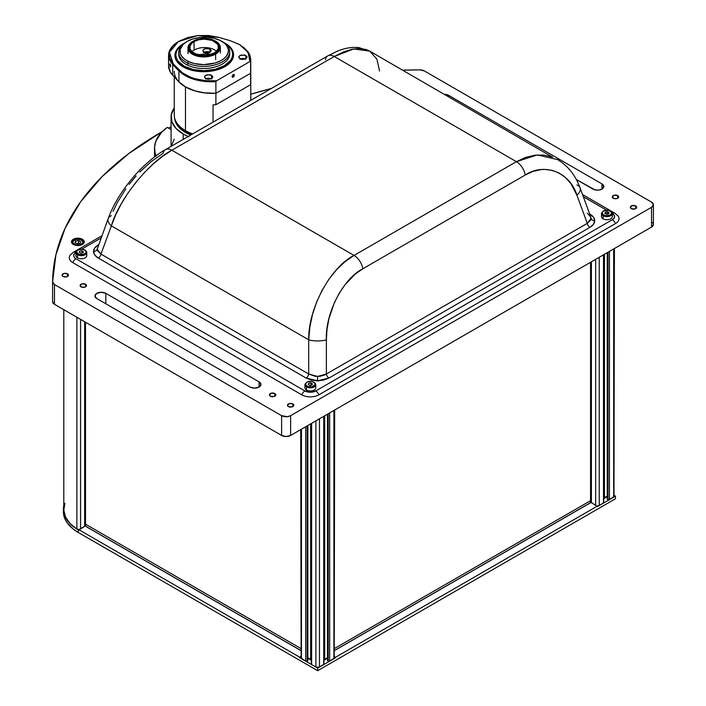 <?xml version="1.0" encoding="UTF-8"?>
<svg xmlns="http://www.w3.org/2000/svg" width="706" height="706" viewBox="0 0 706 706"><rect width="100%" height="100%" fill="white"/><g stroke="black" fill="none" stroke-linecap="round" stroke-linejoin="round"><path stroke-width="1.06" d="M85.179 250.295A5.419 3.124 180 0 1 86.767 252.501A5.419 3.124 180 0 1 83.423 255.395A5.419 3.124 180 0 1 77.519 254.716L77.969 253.939A4.783 2.762 180 0 1 77.969 250.03A4.783 2.762 180 0 1 84.729 250.03L82.284 249.28L78.693 249.686L76.936 250.93L76.663 252.519L79.522 254.531L84.005 254.284L86.044 252.519L86.044 251.442L84.729 250.03A4.783 2.762 180 0 1 84.729 253.939A4.783 2.762 180 0 1 77.969 253.939L77.519 254.716A5.419 3.124 0 0 0 83.079 255.466A5.419 3.124 0 0 0 86.723 252.924M75.983 252.086A5.419 3.124 0 0 0 77.519 254.716A5.419 3.124 180 0 1 75.93 252.501L75.93 255.625A5.419 3.124 0 0 0 77.519 257.84L77.519 254.716L77.519 257.84A5.419 3.124 0 0 0 83.423 258.52A5.419 3.124 0 0 0 86.767 255.625L86.767 252.501L85.047 250.003C80.493 248.3 77.457 249.139 75.93 252.501A5.101 2.948 -120 0 0 73.406 252.245M81.922 253.039L81.922 250.754L83.484 251.654L82.911 252.889L80.775 253.216L79.222 252.316L79.787 251.08L79.787 252.642M81.922 250.754L79.787 251.08L81.922 250.754M80.775 253.216L79.222 252.316M83.484 251.654L82.911 252.889M83.017 252.651A5.419 3.124 0 0 0 81.922 252.519M314.161 382.493A5.419 3.124 180 0 1 315.741 384.699A5.419 3.124 180 0 1 312.396 387.594A5.419 3.124 180 0 1 306.492 386.914L306.942 386.138A4.783 2.762 180 0 1 306.942 382.228A4.783 2.762 180 0 1 313.702 382.228L311.258 381.478L307.666 381.884L305.91 383.129L305.636 384.717L307.666 386.473L312.158 386.729L315.017 384.717L315.017 383.64L313.702 382.228A4.783 2.762 180 0 1 313.702 386.138A4.783 2.762 180 0 1 306.942 386.138L306.492 386.914A5.419 3.124 0 0 0 312.061 387.665A5.419 3.124 0 0 0 315.697 385.123M304.957 384.285A5.419 3.124 0 0 0 306.492 386.914L306.492 390.039A5.419 3.124 0 0 0 312.396 390.718A5.419 3.124 0 0 0 315.741 387.823L315.741 384.699L314.029 382.202C309.466 380.499 306.43 381.337 304.904 384.699L304.904 387.823A5.419 3.124 0 0 0 306.492 390.039L306.492 386.914A5.419 3.124 180 0 1 304.904 384.699M310.896 385.238L310.896 382.952L312.458 383.852L311.884 385.088L309.757 385.414L308.195 384.514L308.76 383.279L308.76 384.841M310.896 382.952L308.76 383.279L310.896 382.952M309.757 385.414L308.195 384.514M312.458 383.852L311.884 385.088M311.999 384.849A5.419 3.124 0 0 0 310.896 384.717M610.743 211.262A5.419 3.124 180 0 1 612.331 213.468A5.419 3.124 180 0 1 608.987 216.363A5.419 3.124 180 0 1 603.083 215.683L603.533 214.898A4.783 2.762 180 0 1 603.533 210.997A4.783 2.762 180 0 1 610.293 210.997L610.743 211.262L610.293 210.997A4.783 2.762 180 0 1 610.293 214.898A4.783 2.762 180 0 1 603.533 214.898L603.083 215.683A5.419 3.124 0 0 0 608.643 216.433A5.419 3.124 0 0 0 612.278 213.892M601.547 213.053A5.419 3.124 0 0 0 603.083 215.683A5.419 3.124 180 0 1 601.494 213.468L601.494 216.592A5.419 3.124 0 0 0 603.083 218.807L603.083 215.683L603.083 218.807A5.419 3.124 0 0 0 608.987 219.487A5.419 3.124 0 0 0 612.331 216.592L612.331 213.468A7.651 4.412 180 0 1 612.323 219.716L315.732 390.947A7.651 4.412 180 0 1 304.921 390.947L75.939 258.749A7.651 4.412 180 0 1 75.727 252.633M607.487 213.486A5.419 3.124 0 0 0 605.351 213.6L605.351 212.047L604.777 213.283L605.351 212.047L607.487 211.721L609.049 212.621L608.475 213.847L606.339 214.183L604.777 213.283M607.487 214.006L607.487 211.721L609.049 212.621M603.533 214.898L605.977 215.657L609.569 215.242L611.325 214.006L611.599 212.409L608.74 210.397L604.257 210.653L602.492 211.897L602.13 212.947L603.533 214.898M606.339 214.183L608.475 213.847M81.543 240.234L83.264 242.529A5.419 3.124 180 0 1 81.243 244.964A5.419 3.124 0 0 0 83.22 242.943A5.419 3.124 0 0 0 82.355 240.799M74.457 244.964A5.419 3.124 180 0 1 74.156 244.823L74.377 244.426A5.101 2.948 180 0 1 74.121 240.261A5.101 2.948 180 0 1 81.322 240.111L78.666 239.36L75.727 239.59L73.071 241.24L72.886 242.943L76.072 245.026L79.972 244.947L82.884 242.74L82.814 241.593L81.322 240.111A5.101 2.948 180 0 1 81.578 244.276A5.101 2.948 180 0 1 74.377 244.426L74.156 244.823A5.419 3.124 180 0 1 72.436 242.529L72.436 243.791M76.486 243.588L79.628 243.773L77.086 243.438L79.284 243.588L78.525 243.182L78.525 240.578L75.648 241.09L75.648 243.138M74.977 242.776L77.175 243.958L74.977 242.776L75.648 241.09L78.525 240.578L80.722 241.761L80.052 243.455L77.175 243.958L80.052 243.455L80.722 241.761L78.525 240.578L78.525 243.182L76.416 243.552M74.13 240.252A5.419 3.124 0 0 0 72.48 242.123A5.419 3.124 0 0 0 74.156 244.823M324.689 415.781L324.689 658.354L324.689 415.781M327.478 658.354L326.322 658.354L327.478 658.354M327.593 660.807L327.593 414.104L327.478 660.657L328.219 661.178A1.024 0.591 0 0 0 329.667 661.178L329.667 412.913L329.667 661.178L333.903 658.733L333.903 410.468L333.903 658.733A2.55 1.474 0 0 0 334.653 657.692L329.667 661.178L327.593 660.807M328.219 413.742L328.219 661.178L328.219 413.742M301.453 658.733L301.453 429.204L301.453 658.733L305.689 661.178L305.689 426.759L305.689 661.178A1.024 0.591 0 0 0 307.128 661.178L307.128 425.921L307.128 661.178L305.689 661.178L300.703 657.692A2.55 1.474 0 0 0 301.453 658.733M307.842 660.569L307.763 425.559L307.763 660.807L307.128 661.178L307.763 660.498M309.034 658.354L307.869 658.354L309.034 658.354M310.658 423.882L310.658 658.354L310.658 423.882M311.637 664.611L311.637 423.318L311.337 664.196A1.024 0.591 0 0 0 311.637 664.611L315.873 667.055L311.637 664.611M319.483 418.79L319.483 667.055L323.719 664.611L323.719 416.346L323.719 664.611A1.024 0.591 0 0 0 324.01 664.196L319.094 667.241L315.873 667.055A2.55 1.474 0 0 0 319.483 667.055L319.483 418.79M323.939 663.967L324.01 416.169M311.337 423.494L311.417 663.967M300.703 429.636L301.135 656.871M334.22 656.871L334.653 410.036M315.873 420.873L315.873 667.055L315.873 420.873M274.855 393.551L274.855 396.154L274.855 393.551A3.186 1.844 180 0 1 275.79 394.848A3.186 1.844 180 0 1 273.822 396.551A3.186 1.844 180 0 1 270.345 396.154A3.186 1.844 180 0 1 269.418 394.848A3.186 1.844 180 0 1 271.378 393.154A3.186 1.844 180 0 1 274.855 393.551L271.378 393.154L269.418 394.848L270.345 396.154L273.822 396.551L275.79 394.848L274.855 393.551M67.511 273.84L67.511 276.443L67.511 273.84A3.186 1.844 180 0 1 68.447 275.146A3.186 1.844 180 0 1 66.479 276.84A3.186 1.844 180 0 1 63.011 276.443A3.186 1.844 180 0 1 62.075 275.146A3.186 1.844 180 0 1 64.043 273.443A3.186 1.844 180 0 1 67.511 273.84L64.043 273.443L62.075 275.146L63.011 276.443L66.479 276.84L68.208 275.852L68.208 274.44L67.511 273.84M635.762 206.002L635.762 208.605L635.762 206.002A3.186 1.844 180 0 1 636.688 207.308A3.186 1.844 180 0 1 634.72 209.002A3.186 1.844 180 0 1 631.252 208.605A3.186 1.844 180 0 1 630.317 207.308A3.186 1.844 180 0 1 632.285 205.605A3.186 1.844 180 0 1 635.762 206.002L632.285 205.605L630.317 207.308L631.252 208.605L634.72 209.002L636.45 208.005L636.45 206.602L635.762 206.002M617.724 195.597L617.724 198.192L617.724 195.597A3.186 1.844 180 0 1 618.659 196.895A3.186 1.844 180 0 1 616.691 198.598A3.186 1.844 180 0 1 613.223 198.192A3.186 1.844 180 0 1 612.287 196.895A3.186 1.844 180 0 1 614.255 195.191A3.186 1.844 180 0 1 617.724 195.597L614.255 195.191L612.287 196.895L614.255 198.598L616.691 198.598L618.421 197.601L618.421 196.189L617.724 195.597M85.541 284.253L85.541 286.857L85.541 284.253A3.186 1.844 180 0 1 86.476 285.551A3.186 1.844 180 0 1 84.508 287.254A3.186 1.844 180 0 1 81.04 286.857A3.186 1.844 180 0 1 80.105 285.551A3.186 1.844 180 0 1 82.072 283.856A3.186 1.844 180 0 1 85.541 284.253L82.072 283.856L80.105 285.551L81.04 286.857L84.508 287.254L86.238 286.257L86.238 284.845L85.541 284.253M292.884 403.956L292.884 406.559L292.884 403.956A3.186 1.844 180 0 1 293.82 405.262A3.186 1.844 180 0 1 291.852 406.956A3.186 1.844 180 0 1 288.375 406.559A3.186 1.844 180 0 1 287.448 405.262A3.186 1.844 180 0 1 289.407 403.558A3.186 1.844 180 0 1 292.884 403.956L289.407 403.558L287.448 405.262L288.375 406.559L291.852 406.956L293.82 405.262L292.884 403.956M82.355 239.255L82.355 240.702L82.355 239.255A6.372 3.68 180 0 1 84.226 241.849A6.372 3.68 180 0 1 80.29 245.256A6.372 3.68 180 0 1 73.345 244.452A6.372 3.68 180 0 1 71.474 241.849A6.372 3.68 180 0 1 75.41 238.451A6.372 3.68 180 0 1 82.355 239.255L79.09 238.24L75.41 238.451L71.959 240.446L71.597 242.573L72.55 243.897L75.41 245.256L80.29 245.256L83.149 243.897L84.102 242.573L83.74 240.446L82.355 239.255M65.19 228.082A369.715 213.45 180 0 1 162.283 131.581L128.995 153.387L102.123 176.597L80.731 201.642L65.19 228.082M168.505 128.113A369.715 213.45 180 0 1 171.081 126.727L168.505 128.113M250.762 94.242A369.715 213.45 180 0 1 271.369 88.471L250.762 94.242M65.084 228.303A51 29.44 180 0 1 65.12 228.223A51 29.44 180 0 0 65.084 228.303A369.715 213.45 180 0 0 52.597 281.897L52.597 281.897A6.372 3.68 180 0 1 52.597 281.897L55.889 254.875L65.084 228.303M52.597 281.897L54.468 284.527L281.615 415.666L287.368 416.672L290.634 415.666L651.532 207.308L653.403 204.705L651.532 202.101L424.385 70.953L419.832 69.876L402.729 70.176A369.715 213.45 180 0 1 419.832 69.876A6.372 3.68 180 0 1 424.385 70.953L651.532 202.101A6.372 3.68 180 0 1 653.403 204.705A6.372 3.68 180 0 1 651.532 207.308L651.532 227.085A6.372 3.68 0 0 0 653.403 224.482L651.532 227.085L651.532 207.308L290.634 415.666L290.634 435.443L651.532 227.085L290.634 435.443L290.634 415.666A6.372 3.68 180 0 1 281.615 415.666L281.615 435.443A6.372 3.68 0 0 0 290.634 435.443L286.124 436.529L281.615 435.443L54.468 304.304L54.468 284.527L281.615 415.666L281.615 435.443L54.468 304.304L54.468 284.527A6.372 3.68 180 0 1 52.597 281.923L52.597 301.7A6.372 3.68 0 0 0 52.597 301.7A6.372 3.68 0 0 0 54.468 304.304L52.597 301.674L52.597 281.95M96.81 298.567A6.372 3.68 180 0 1 94.948 295.964A6.372 3.68 180 0 1 98.884 292.566A6.372 3.68 180 0 1 105.829 293.361L105.829 303.765L105.829 293.361L101.32 292.284L96.81 293.361L94.948 295.964L96.81 298.567L250.065 387.047L254.575 388.123L259.076 387.047L259.076 381.84L105.829 293.361L259.076 381.84A6.372 3.68 180 0 1 260.946 384.443A6.372 3.68 180 0 1 257.01 387.841A6.372 3.68 180 0 1 250.065 387.047L96.81 298.567M259.076 387.047L259.076 381.84L260.946 384.443L259.076 387.047M592.934 189.084L576.299 179.483L595.008 189.888L598.688 190.09L601.953 189.084L601.953 183.887L601.953 189.084L603.815 186.481A6.372 3.68 180 0 1 599.888 189.888A6.372 3.68 180 0 1 592.934 189.084M444.568 94.33A6.372 3.68 180 0 1 448.698 95.407L448.698 96.713L448.698 95.407L601.953 183.887A6.372 3.68 180 0 1 603.815 186.481L601.953 183.887L448.698 95.407L444.198 94.33M652.326 222.434L653.279 223.758M318.918 380.834L316.429 380.834M79.231 529.544L76.883 529.076L76.883 317.25L76.883 529.076A2.55 1.474 0 0 0 78.94 529.562M80.581 528.617L80.581 319.386L80.581 528.617M84.658 526.261L84.658 321.733L84.658 526.261M63.796 309.687L63.796 509.388A51 29.44 0 0 0 76.883 529.076L69.973 523.428L65.534 517.004L63.814 510.164L64.908 503.272M85.514 526.182L85.514 322.227M85.152 322.015L85.152 525.97L85.152 322.015M590.913 502.725L590.913 262.085L590.913 502.725M590.551 262.288L590.551 502.778M300.703 648.408L85.514 524.17M590.551 500.686L334.653 648.426M98.328 244.85A3.821 2.206 -120 0 0 98.496 244.938A3.821 2.206 60 0 1 98.328 244.85L94.772 247.894L93.519 251.46C93.589 248.918 95.195 246.712 98.328 244.85L98.328 244.85M139.788 172.035L151.349 161.471L163.033 153.396A12.752 7.36 60 0 1 165.478 149.61A12.752 7.36 60 0 1 171.858 150.237L162.556 156.353L153.246 163.924L144.201 172.758L135.676 182.58L127.927 193.109L121.158 204.043L115.581 215.074L111.363 225.876A12.752 7.051 -159.8 0 1 108.212 218.542L97.181 249.236A3.821 3.124 -0 0 1 93.519 251.46A3.821 3.124 180 0 0 97.181 249.236L100.976 254.081A3.821 2.206 -60 0 1 98.328 258.078C95.195 256.216 93.589 254.01 93.519 251.46L94.772 255.034L98.328 258.078A3.821 2.206 120 0 0 100.976 254.081L308.716 374.021L317.541 376.457L317.541 380.799L306.077 378.028A3.821 2.206 120 0 0 308.716 374.021A3.821 2.206 -60 0 1 306.077 378.028L98.328 258.078L306.077 378.028L311.364 380.075L317.541 380.799L317.541 376.457L326.357 374.021L587.286 223.37L591.081 218.533A3.821 3.124 180 0 0 594.743 220.757C594.673 223.299 593.075 225.505 589.934 227.376A3.821 2.206 60 0 1 587.286 223.37A3.821 2.206 -120 0 0 589.934 227.376L329.005 378.028A3.821 2.206 60 0 1 326.357 374.021A3.821 2.206 -120 0 0 329.005 378.028L317.541 380.799L323.719 380.075L329.005 378.028L589.934 227.376L593.499 224.323L594.743 220.757A3.821 3.124 0 0 1 591.081 218.533L590.807 217.06L587.286 213.194M557.643 159.618L537.328 154.932L516.413 161.674A12.752 7.36 60 0 1 525.229 175.017C544.414 162.265 569.936 172.22 576.908 195.165A12.752 7.051 -20.2 0 0 580.076 187.893M552.586 157.173L369.662 51.088L366.132 49.526L359.433 48.493L351.729 49.332L343.248 52.032L334.229 56.498L516.413 161.674L525.705 157.367L535.016 155.152L544.061 155.091L552.586 157.173M325.404 59.648A12.752 7.36 60 0 1 327.875 55.845A12.752 7.36 60 0 1 334.229 56.498L353.759 48.943L369.794 51.159L376.925 59.18L379.546 71.041M97.454 247.753L97.428 250.621L100.976 254.081L111.363 225.876L100.976 254.081L308.716 374.021L308.716 339.815L111.363 225.876L308.716 339.815L309.828 327.222L312.493 314.514L316.632 302.062L322.13 290.228L328.828 279.347L336.533 269.745L345.013 261.688L354.041 255.422C330.452 267.089 308.072 308.769 308.716 339.815A12.752 4.051 -0 0 0 326.357 339.815C325.131 313.552 343.16 278.455 362.858 268.757A12.752 7.36 -120 0 0 354.041 255.422A12.752 7.36 60 0 1 362.858 268.757L525.229 175.017A12.752 7.36 -120 0 0 516.413 161.674L354.041 255.422L171.858 150.237L354.041 255.422L516.413 161.674L334.229 56.498L171.858 150.237L334.229 56.498A12.752 7.36 -120 0 0 327.849 55.862L337.186 51.247C344.572 48.132 351.809 46.905 358.877 47.593L369.662 51.088M589.766 214.227A3.821 2.206 120 0 0 589.934 214.139C593.075 216.001 594.673 218.207 594.743 220.757L593.499 217.192L589.934 214.139A3.821 2.206 -60 0 1 589.766 214.227M326.357 339.815A12.752 4.051 180 0 1 308.716 339.815L308.716 374.021L315.114 376.298L319.959 376.298L324.451 375.062L326.357 374.021L326.357 339.815L326.357 374.021L587.286 223.37L576.908 195.165L570.81 183.525L565.418 177.488L559.143 173.049L552.163 170.331L544.679 169.405L540.822 169.625L532.995 171.434L525.229 175.017L362.858 268.757L355.365 273.999L345.11 284.633L339.215 293.272L334.291 302.865L328.996 318.441L327.019 329.172L326.357 339.815M576.908 184.981A12.752 7.051 159.8 0 1 580.05 187.831A12.752 7.051 159.8 0 1 576.908 195.165L587.286 223.37L590.834 219.91L590.807 217.042L580.05 187.831C575.461 175.273 567.933 165.831 557.458 159.512M81.808 249.121L101.046 238.01L81.808 249.121M72.815 252.783A5.101 2.948 60 0 1 73.389 252.254A5.101 2.948 60 0 1 75.93 252.501L74.28 253.939L73.698 255.625L74.28 257.319L75.939 258.749A5.101 2.948 120 0 0 72.815 262.632A5.101 2.948 -60 0 1 75.939 258.749L304.921 390.947A5.101 2.948 120 0 0 301.797 394.83A5.101 2.948 -60 0 1 304.921 390.947L310.322 392.245L315.732 390.947A5.101 2.948 60 0 1 318.856 394.83A5.101 2.948 -120 0 0 315.732 390.947L612.323 219.716A5.101 2.948 60 0 1 615.447 223.599A5.101 2.948 -120 0 0 612.323 219.716L613.982 218.286L614.564 216.592L613.982 214.906L612.323 213.468A5.101 2.948 -60 0 1 614.873 213.221A5.101 2.948 -60 0 1 615.447 213.75M70.256 254.963A12.064 6.963 0 0 0 72.815 262.632L301.797 394.83A12.064 6.963 0 0 0 318.856 394.83L615.447 223.599A12.064 6.963 0 0 0 618.006 215.93M614.855 213.212A5.101 2.948 120 0 0 612.331 213.459L610.611 210.97C606.057 209.267 603.012 210.106 601.494 213.468M583.324 196.727L606.454 210.088L583.324 196.727M113.101 211.306L117.452 202.322L125.88 188.802M129.119 184.416L136.099 175.997M327.849 55.862L165.478 149.61C141.721 163.112 117.54 192.614 108.212 218.542A12.752 7.051 -159.8 0 1 111.363 215.692M108.194 218.604A12.752 7.051 20.2 0 0 111.363 225.876C118.899 199.551 148.781 162.195 171.858 150.237A12.752 7.36 -120 0 0 165.504 149.593M317.674 670.7L615.473 498.771L615.473 496.168L614.414 495.559L615.473 496.168L615.473 498.771L317.674 670.7L78.322 532.509L317.674 670.7L317.674 668.097L317.674 670.7M63.39 511.691L65.12 519.316L67.264 522.961L73.927 529.615L78.322 532.509L78.322 529.906A51 29.44 180 0 1 77.254 529.271L78.781 530.171L78.322 529.906L78.322 532.509A51 29.44 0 0 1 63.39 511.691L63.39 509.088A51 29.44 180 0 1 63.796 505.355L63.39 509.255L65.173 516.818L70.265 523.861L74.862 527.7M607.01 496.733L603.78 498.754M597.444 506.573L615.473 496.168L597.444 506.573L591.513 502.628L590.472 502.796L334.653 650.491M74.854 527.691A51 29.44 180 0 1 63.39 509.088M300.703 650.491L85.091 526.014L78.781 529.65L299.644 657.171L300.703 656.562M300.703 657.074L299.644 657.692L299.644 657.171L78.781 529.65L78.781 530.171L85.091 526.014M334.653 656.562L335.703 657.692L317.674 668.097L299.644 657.692L317.674 668.097L335.703 657.692L334.653 657.074M327.346 658.354L324.01 660.278M311.337 660.278L308.001 658.354M335.703 657.171L597.444 506.052L335.703 657.171M606.463 497.209L606.463 496.609L603.78 498.154L607.01 496.133M590.472 502.716L334.653 650.42L590.472 502.796M327.478 657.683L324.01 659.678L327.478 657.683M84.658 525.688L300.703 650.42L84.658 525.688M307.869 657.683L311.337 659.678M591.407 502.646L591.407 261.794L591.407 502.646M591.187 502.893L591.107 502.672A1.024 0.591 0 0 0 591.107 502.69L591.187 502.443M595.643 505.011L595.643 259.349L595.643 505.011M597.285 505.964A2.55 1.474 0 0 0 599.244 505.531L599.244 257.266L599.244 505.531L603.489 503.087L603.489 254.822L603.489 503.087A1.024 0.591 0 0 0 603.78 502.672L598.865 505.717L596.949 505.937M604.46 254.257L604.46 496.83L604.46 254.257M607.248 496.83L606.463 496.83L607.248 496.83M607.363 499.292L607.363 252.58L607.248 499.133L607.99 499.654A1.024 0.591 0 0 0 609.437 499.654L609.437 251.389L609.437 499.654L613.673 497.209L613.673 248.944L613.673 497.209A2.55 1.474 0 0 0 614.414 496.168L609.437 499.654L607.363 499.292M607.99 252.219L607.99 499.654L607.99 252.219M613.991 495.347L614.414 248.512M603.709 502.443L603.78 254.654M155.991 155.849A58.007 33.491 180 0 1 154.508 148.331A58.007 33.491 180 0 1 167.251 127.389L171.081 129.604L167.251 127.389L161.418 132.481L155.894 141.059L154.543 147.113L155.126 153.211L156.141 156.211M188.961 136.787L183.216 134.025L183.216 139.364L183.216 134.025A41.433 23.925 180 0 1 171.081 117.108A41.433 23.925 180 0 1 174.267 107.903L171.284 114.76L171.876 121.776L175.97 128.386L183.216 134.025A41.433 23.925 180 0 0 188.211 136.479M174.232 139.179L171.231 146.283M185.696 131.025L185.696 131.025A37.93 21.895 0 0 0 192.35 134.096A37.93 21.895 180 0 1 185.696 131.025A37.93 21.895 180 0 1 176.888 123.056A37.93 21.895 0 0 0 185.696 131.025L185.696 131.545L185.696 131.025M175.035 119.429A37.93 21.895 0 0 0 185.696 131.545A37.93 21.895 0 0 0 191.803 134.414A37.93 21.895 180 0 1 185.696 131.545A37.93 21.895 180 0 1 175.035 119.429M174.62 118.008A37.93 21.895 0 0 0 185.696 132.587L185.696 132.066A37.93 21.895 180 0 1 174.717 118.396A37.93 21.895 0 0 0 185.696 132.066L185.696 131.545L185.696 132.066A37.93 21.895 0 0 0 191.264 134.722A37.93 21.895 180 0 1 185.696 132.066L185.696 132.587A37.93 21.895 0 0 0 190.726 135.031M224.534 66.029L224.552 66.841L224.534 66.029A28.681 16.212 -1 0 0 224.958 43.331A28.681 16.212 -1 0 0 224.914 43.313A28.681 16.212 179 0 1 232.936 54.3A28.681 16.212 179 0 1 224.534 66.029L224.534 66.029A28.681 16.212 179 0 1 193.418 69.956A28.681 16.212 179 0 1 175.582 55.324A28.681 16.212 179 0 1 183.207 44.054A28.681 16.212 -1 0 0 183.163 44.081A28.681 16.212 -1 0 0 184.398 66.752A28.681 16.212 -1 0 0 224.534 66.029M224.914 43.313A28.434 16.07 179 0 1 224.358 65.72L215.127 69.312L204.255 70.671L193.373 69.576L184.151 66.205L177.991 61.069L176.376 58.077L175.829 54.944L176.376 51.803L177.991 48.776L183.207 44.063A28.434 16.07 179 0 0 184.645 66.479A28.434 16.07 179 0 0 224.358 65.72L230.518 60.434L232.133 57.398L232.68 54.256L232.133 51.132L230.518 48.132L224.358 42.995M215.577 54.097L215.683 59.675L215.577 54.097A16.194 9.152 -1 0 0 215.815 41.292A16.194 9.152 -1 0 0 215.577 41.151A16.194 9.152 179 0 1 220.325 47.478A16.194 9.152 179 0 1 215.577 54.097L215.118 53.321L215.577 54.097A16.194 9.152 179 0 1 198.015 56.312A16.194 9.152 179 0 1 187.946 48.061A16.194 9.152 179 0 1 192.456 41.566A16.194 9.152 -1 0 0 192.226 41.716A16.194 9.152 -1 0 0 192.923 54.503A16.194 9.152 -1 0 0 215.577 54.097M193.126 41.16A15.55 8.79 179 0 1 215.348 41.019A15.55 8.79 179 0 1 215.118 53.321L207.158 55.827L198.174 55.439L193.126 53.594L189.755 50.779L188.573 47.426L188.873 45.713L191.194 42.51L198.174 39.192L204.122 38.451L212.762 39.827L217.06 42.201L219.381 45.343L219.381 48.767L217.051 51.97L215.118 53.321A15.55 8.79 179 0 1 193.356 53.718A15.55 8.79 179 0 1 192.685 41.425A15.55 8.79 179 0 1 193.126 41.16M216.46 51.229A14.341 8.101 -1 0 0 194.132 50.047L193.982 41.628A14.341 8.101 179 0 1 209.541 39.668A14.341 8.101 179 0 1 218.463 46.984A14.341 8.101 179 0 1 214.262 52.853A14.341 8.101 179 0 1 198.704 54.812A14.341 8.101 179 0 1 189.782 47.496A14.341 8.101 179 0 1 193.982 41.628L194.132 50.047A14.341 8.101 -1 0 0 191.944 51.67M193.982 41.628L192.2 42.881L190.055 45.828L190.055 48.996L192.2 51.891L196.153 54.08L204.122 55.35L209.611 54.662L214.262 52.853L216.045 51.6L218.189 48.652L218.189 45.484L217.377 43.975L212.091 40.401L204.122 39.13L198.633 39.818L193.982 41.628M178.803 53.48A25.495 14.411 -1 0 0 178.75 54.53A25.495 14.411 -1 0 0 187.699 65.243L187.655 63.134A25.495 14.411 -1 0 0 222.752 61.634A25.495 14.411 -1 0 0 222.602 41.769L221.666 41.23A24.225 13.688 179 0 1 221.808 60.098A24.225 13.688 179 0 1 188.467 61.528L187.655 63.134L187.699 65.243A25.495 14.411 -1 0 0 215.039 66.999A25.495 14.411 -1 0 0 229.741 53.621L229.706 51.512A25.495 14.411 179 0 1 215.003 64.899A25.495 14.411 179 0 1 187.655 63.134A25.495 14.411 179 0 1 178.715 52.429A25.495 14.411 179 0 1 185.934 42.148M186.375 41.866L185.457 42.439A25.495 14.411 -1 0 0 187.655 63.134L188.467 61.528A24.225 13.688 179 0 1 186.375 41.866A24.225 13.688 179 0 1 219.91 40.313A24.225 13.688 179 0 1 221.666 41.23M222.125 41.504A25.495 14.411 179 0 1 229.706 51.512M219.91 40.313L213.892 38.256L207.026 37.294L199.922 37.497L193.188 38.856L187.399 41.257L183.057 44.496L180.136 49.614L180.348 53.621L181.636 56.189L185.175 59.631L188.467 61.528L194.494 63.584L203.725 64.617L215.198 62.984L220.987 60.584L224.067 58.501L226.388 56.136L228.241 52.235L228.338 49.544L226.741 45.652L224.587 43.287L219.91 40.313M213.035 104.832L213.035 122.147L213.035 104.832A38.248 22.08 0 0 0 215.886 104.753L215.886 93.298A38.248 22.08 180 0 1 185.475 86.917L185.475 130.636A38.248 22.08 0 0 0 192.676 133.902M174.267 76.919L174.267 115.025A38.248 22.08 0 0 0 185.475 130.636L185.475 86.917A38.248 22.08 180 0 1 174.267 71.306M250.754 70.838L250.612 73.248L215.886 93.298L203.452 92.76L195.615 91.109L185.475 86.917L178.786 81.711M250.762 83.052L250.762 71.306A38.248 22.08 180 0 1 250.612 73.248L250.612 84.702A38.248 22.08 0 0 0 250.762 83.052L250.762 100.376M168.549 55.333L168.902 52.544C169.996 48.343 173.244 44.646 178.627 41.451C167.675 48.502 165.707 56.215 172.732 64.59L168.549 55.333L168.549 65.79A34.417 19.874 0 0 0 172.732 75.286L172.732 64.59L173.279 63.893L182.466 72.85L190.364 77.139L195.077 78.737L205.534 80.669L216.601 80.775L215.886 81.711L216.601 80.775C200.301 81.543 187.92 78.039 179.465 70.247L178.918 70.944C187.381 78.737 199.701 82.328 215.886 81.711L215.886 93.298L250.612 73.248L250.612 84.702L215.886 104.753L215.886 93.298L250.612 73.248A38.248 22.08 0 0 0 250.762 71.306L250.762 59.754L250.612 73.248L250.612 61.66L248.636 52.668L240.437 45.096M206.205 53.797L211.182 54.212L206.205 53.797L200.354 54.53L206.205 53.797M199.066 54.883L200.354 54.53L199.066 54.883M170.711 66.046L170.481 67.017L170.014 66.311L169.943 63.875L170.711 66.046M169.775 65.128L170.349 64.467L169.749 64.564L169.872 63.902L170.393 64.581L170.481 67.017L169.775 65.128M232.45 75.383L234.048 74.465L234.048 76.31L233.254 77.148L232.45 77.228L232.45 75.383L233.254 74.545L234.357 74.951L233.254 77.148L232.212 76.945L233.254 77.148L232.124 76.522L232.45 75.383M175.6 55.748A28.681 16.212 -1 0 0 183.348 66.999M183.534 43.657L183.534 43.657A29.325 16.573 179 0 1 184.187 43.295L183.534 43.657A29.325 16.573 179 0 0 183.11 66.858A29.325 16.573 179 0 0 224.993 66.593L215.48 70.3L204.263 71.703L193.038 70.574L183.534 67.096L179.889 64.634L177.18 61.801L175.512 58.713L174.947 55.483L175.512 52.244L177.18 49.111L183.534 43.657M211.112 78.763A4.148 2.392 0 0 0 206.108 78.798M211.571 75.224L211.571 78.534L211.571 75.224L212.788 76.866L211.571 78.534L208.641 79.257L205.711 78.604L204.502 76.963L205.711 75.295L210.229 74.73L212.709 76.407L212.471 77.766L210.944 78.834L207.061 79.098L204.581 77.422L204.811 76.063L207.061 74.765L211.571 75.224M245.361 58.986A4.148 2.392 0 0 0 240.367 59.022M245.829 55.447L245.829 58.757L245.829 55.447L247.038 57.089L245.829 58.757L242.899 59.48L239.969 58.827L238.752 57.186L239.969 55.518L244.488 54.953L246.959 56.63L246.729 57.989L245.203 59.057L241.311 59.322L238.831 57.645L239.069 56.286L241.311 54.989L245.829 55.447M209.894 52.315A4.148 2.392 0 0 0 204.078 52.35L207.017 51.644L209.947 52.35M209.947 48.979L209.947 52.288L209.947 48.979L211.165 50.62L209.947 52.288L207.017 53.012L204.087 52.359L202.878 50.717L204.087 49.049L208.605 48.485L211.085 50.161L210.847 51.52L209.32 52.588L205.437 52.853L202.957 51.176L203.187 49.817L205.437 48.52L209.947 48.979M203.575 52.712L204.087 52.35M208.296 52.941L205.746 52.941M243.252 46.975L248.486 52.42L249.986 55.421L250.762 59.754M249.898 61.546L250.612 61.66L249.898 61.546L249.474 55.297L245.838 49.429L239.325 44.452L230.483 40.789L239.802 44.734L248.15 52.473L249.898 61.546L216.601 80.775L249.898 61.546M230.483 40.789L219.107 37.427L208.923 35.529L198.121 35.556L187.822 37.515L179.068 41.186L172.749 46.217L169.511 52.076L169.696 58.174L173.279 63.893L169.449 52.332L178.424 41.566L197.671 35.6L219.107 37.427L230.483 40.789M179.465 70.247L178.918 70.944L172.732 64.59L173.279 63.893L179.465 70.247M239.969 59.216L242.899 58.519L245.829 59.216M205.711 78.993L208.641 78.295L211.571 78.993M225.593 66.24A28.681 16.212 -1 0 0 232.936 54.715M223.908 42.581A29.325 16.573 179 0 1 225.832 66.09A29.325 16.573 179 0 1 224.993 66.593L231.347 61.14L233.024 58.016L233.58 54.768L233.024 51.547L231.356 48.458L228.647 45.625L223.908 42.581M233.254 77.148L232.459 77.228M233.254 74.545L234.048 74.465M250.762 71.253L250.612 73.248L215.886 93.298L204.846 92.936L194.441 90.765L185.554 86.962L178.918 81.861A38.248 22.08 0 0 0 215.886 93.298L215.886 81.711L204.846 81.49L194.441 79.487L185.554 75.869L178.918 70.944L178.918 81.861L178.918 70.944L172.732 64.59L172.732 75.286L178.918 81.861L170.49 72.383L168.549 66.126M83.264 242.529L83.264 243.791M81.472 240.093C77.386 238.346 74.368 239.157 72.436 242.529M327.478 660.657L327.478 414.175M307.869 660.657L307.869 425.497M653.403 204.705L653.403 224.482M84.958 525.855L84.958 321.91M101.849 235.822L73.389 252.254L70.335 254.866M617.927 215.833L614.873 213.221L582.521 194.538M311.302 659.66L311.302 660.251M591.107 502.672L591.107 261.97M607.248 499.133L607.248 252.651M154.508 156.961L154.508 148.331M171.081 146.371L171.081 117.108M232.954 55.139L232.936 54.3M175.591 56.171L175.582 55.324M220.422 53.047L220.325 47.478M215.815 41.292L215.348 41.019M192.226 41.716L192.685 41.425M188.043 53.63L187.946 48.061M178.75 54.53L178.715 52.429M183.578 67.132L183.11 66.858M240.261 44.999L239.811 44.725M177.983 41.839L178.424 41.566M225.373 66.382L225.832 66.09"/></g></svg>
